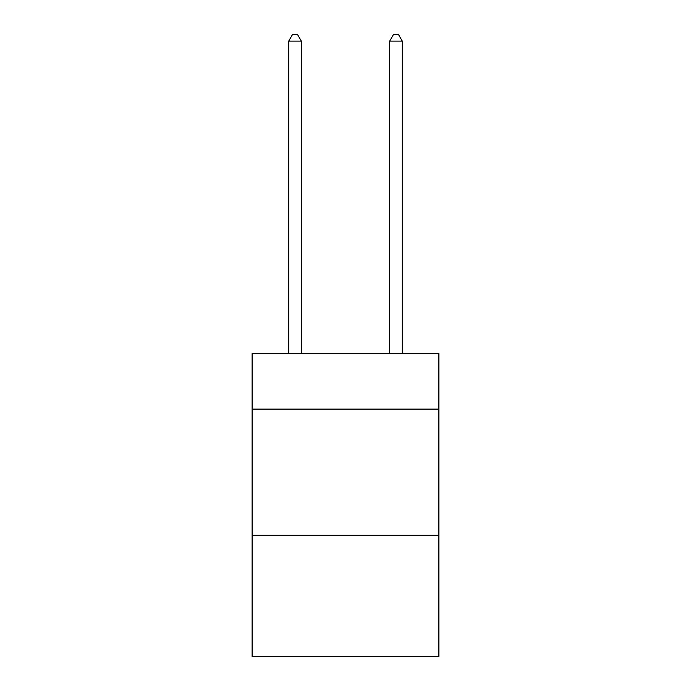 <?xml version="1.0" encoding="UTF-8"?>
<svg xmlns="http://www.w3.org/2000/svg" width="691" height="691" viewBox="0 0 691 691"><rect width="100%" height="100%" fill="white"/><g stroke="black" fill="none" stroke-linecap="round" stroke-linejoin="round"><path stroke-width="1.04" d="M438.889 409.107L438.889 353.576L252.111 353.576L252.111 409.107L438.889 409.107L438.889 656.45L252.111 656.45L252.111 409.107M438.889 535.3L252.111 535.3M301.328 353.576L301.328 41.114L288.708 41.114L288.708 353.576M288.708 41.114L292.5 34.55L297.545 34.55L301.328 41.114M402.292 353.576L402.292 41.114L389.672 41.114L389.672 353.576M389.672 41.114L393.455 34.55L398.5 34.55L402.292 41.114"/></g></svg>
